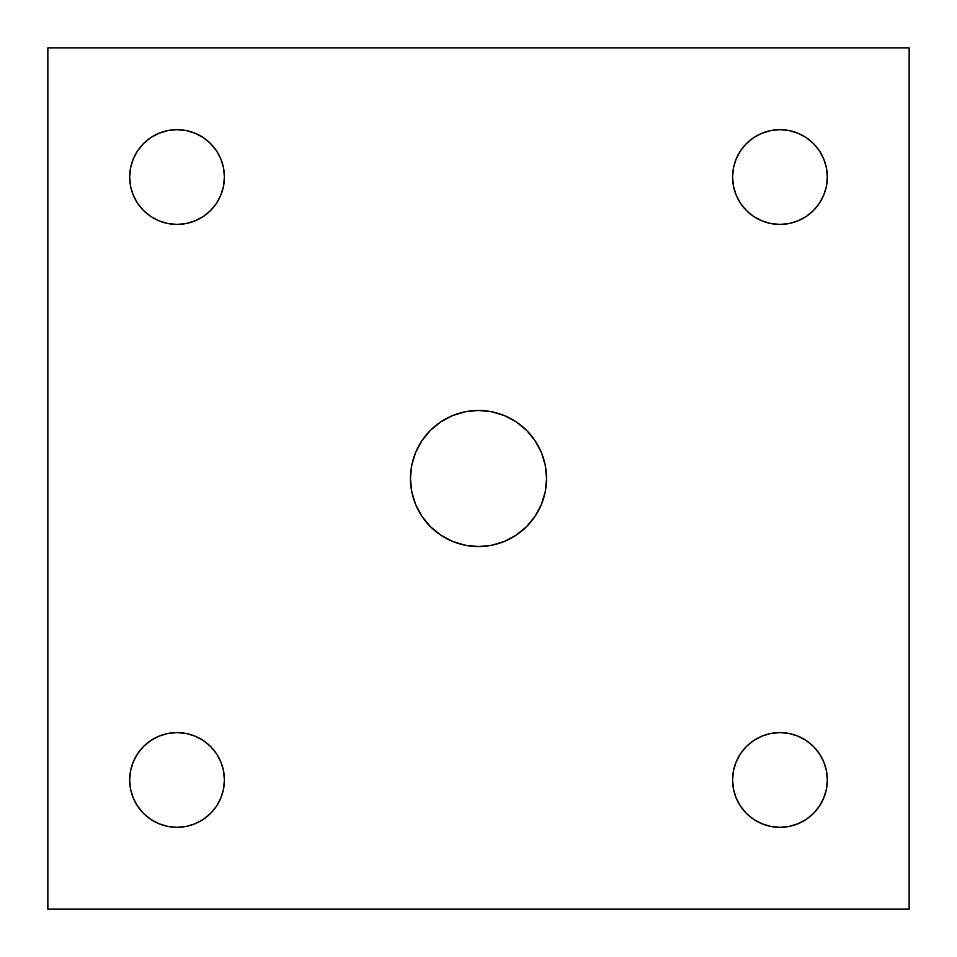 <?xml version="1.0" encoding="UTF-8"?>
<svg xmlns="http://www.w3.org/2000/svg" width="957" height="957" viewBox="0 0 957 957"><rect width="100%" height="100%" fill="white"/><g stroke="black" fill="none" stroke-linecap="round" stroke-linejoin="round"><path stroke-width="1.44" d="M478.5 546.543A68.043 68.043 0 0 1 410.457 478.5A68.043 68.043 0 0 1 478.5 410.457L491.778 411.761L504.542 415.637L516.302 421.929L526.613 430.387L535.071 440.698L541.363 452.458L545.239 465.222L546.543 478.5L545.239 491.778L541.363 504.542L535.071 516.302L526.613 526.613L516.302 535.071L504.542 541.363L491.778 545.239L478.5 546.543L465.222 545.239L452.458 541.363L440.698 535.071L430.387 526.613L421.929 516.302L415.637 504.542L411.761 491.778L410.457 478.5L411.761 465.222L415.637 452.458L421.929 440.698L430.387 430.387L440.698 421.929L452.458 415.637L465.222 411.761L478.5 410.457A68.043 68.043 0 0 1 546.543 478.5A68.043 68.043 0 0 1 478.5 546.543M177.045 827.327A47.372 47.372 0 0 1 129.674 779.955A47.372 47.372 0 0 1 177.045 732.583L186.292 733.493L195.168 736.184L203.363 740.562L210.54 746.46L216.438 753.638L220.816 761.832L223.507 770.708L224.417 779.955L223.507 789.202L220.816 798.078L216.438 806.273L210.54 813.45L203.363 819.348L195.168 823.726L186.292 826.417L177.045 827.327L167.798 826.417L158.922 823.726L150.727 819.348L143.55 813.45L137.652 806.273L133.274 798.078L130.583 789.202L129.674 779.955L130.583 770.708L133.274 761.832L137.652 753.638L143.55 746.46L150.727 740.562L158.922 736.184L167.798 733.493L177.045 732.583A47.372 47.372 0 0 1 224.417 779.955A47.372 47.372 0 0 1 177.045 827.327M779.955 827.327A47.372 47.372 0 0 1 732.583 779.955A47.372 47.372 0 0 1 779.955 732.583L789.202 733.493L798.078 736.184L806.273 740.562L813.45 746.46L819.348 753.638L823.726 761.832L826.417 770.708L827.327 779.955L826.417 789.202L823.726 798.078L819.348 806.273L813.45 813.45L806.273 819.348L798.078 823.726L789.202 826.417L779.955 827.327L770.708 826.417L761.832 823.726L753.638 819.348L746.46 813.45L740.562 806.273L736.184 798.078L733.493 789.202L732.583 779.955L733.493 770.708L736.184 761.832L740.562 753.638L746.46 746.46L753.638 740.562L761.832 736.184L770.708 733.493L779.955 732.583A47.372 47.372 0 0 1 827.327 779.955A47.372 47.372 0 0 1 779.955 827.327M779.955 224.417A47.372 47.372 0 0 1 732.583 177.045A47.372 47.372 0 0 1 779.955 129.674L789.202 130.583L798.078 133.274L806.273 137.652L813.45 143.55L819.348 150.727L823.726 158.922L826.417 167.798L827.327 177.045L826.417 186.292L823.726 195.168L819.348 203.363L813.45 210.54L806.273 216.438L798.078 220.816L789.202 223.507L779.955 224.417L770.708 223.507L761.832 220.816L753.638 216.438L746.46 210.54L740.562 203.363L736.184 195.168L733.493 186.292L732.583 177.045L733.493 167.798L736.184 158.922L740.562 150.727L746.46 143.55L753.638 137.652L761.832 133.274L770.708 130.583L779.955 129.674A47.372 47.372 0 0 1 827.327 177.045A47.372 47.372 0 0 1 779.955 224.417M177.045 224.417A47.372 47.372 0 0 1 129.674 177.045A47.372 47.372 0 0 1 177.045 129.674L186.292 130.583L195.168 133.274L203.363 137.652L210.54 143.55L216.438 150.727L220.816 158.922L223.507 167.798L224.417 177.045L223.507 186.292L220.816 195.168L216.438 203.363L210.54 210.54L203.363 216.438L195.168 220.816L186.292 223.507L177.045 224.417L167.798 223.507L158.922 220.816L150.727 216.438L143.55 210.54L137.652 203.363L133.274 195.168L130.583 186.292L129.674 177.045L130.583 167.798L133.274 158.922L137.652 150.727L143.55 143.55L150.727 137.652L158.922 133.274L167.798 130.583L177.045 129.674A47.372 47.372 0 0 1 224.417 177.045A47.372 47.372 0 0 1 177.045 224.417M909.15 909.15L909.15 47.85L47.85 47.85L47.85 909.15L909.15 909.15L909.15 47.85L47.85 47.85L47.85 909.15L909.15 909.15M535.071 440.698L541.363 452.458M516.302 535.071L504.542 541.363M421.929 516.302L415.637 504.542M440.698 421.929L452.458 415.637M203.363 740.562L210.54 746.46L216.438 753.638M216.438 806.273L210.54 813.45L203.363 819.348M150.727 819.348L143.55 813.45L137.652 806.273M137.652 753.638L143.55 746.46L150.727 740.562M806.273 740.562L813.45 746.46L819.348 753.638M819.348 806.273L813.45 813.45L806.273 819.348M753.638 819.348L746.46 813.45L740.562 806.273M740.562 753.638L746.46 746.46L753.638 740.562M806.273 137.652L813.45 143.55L819.348 150.727M819.348 203.363L813.45 210.54L806.273 216.438M753.638 216.438L746.46 210.54L740.562 203.363M740.562 150.727L746.46 143.55L753.638 137.652M203.363 137.652L210.54 143.55L216.438 150.727M216.438 203.363L210.54 210.54L203.363 216.438M150.727 216.438L143.55 210.54L137.652 203.363M137.652 150.727L143.55 143.55L150.727 137.652"/></g></svg>
